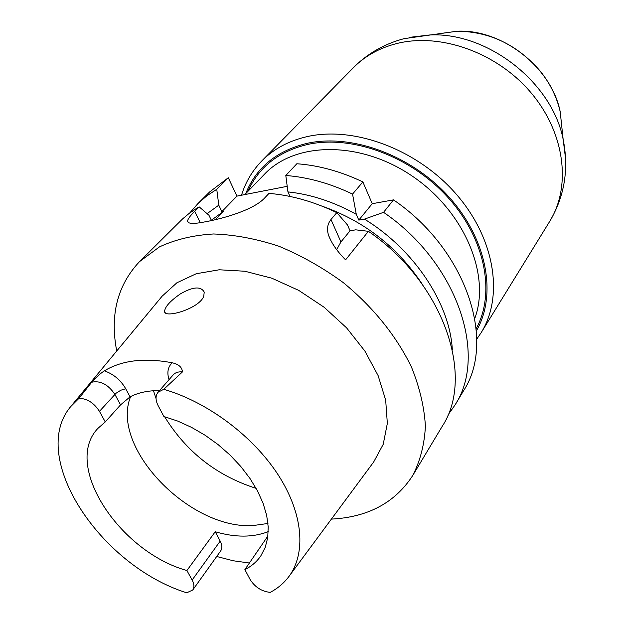 <?xml version="1.0" encoding="UTF-8"?>
<svg xmlns="http://www.w3.org/2000/svg" width="624" height="624" viewBox="0 0 624 624"><rect width="100%" height="100%" fill="white"/><g stroke="black" fill="none" stroke-linecap="round" stroke-linejoin="round"><path stroke-width="0.94" d="M261.261 191.381L284.591 186.833M287.204 186.326L236.941 196.115L221.871 211.622L218.79 205.171L207.098 213.658M218.79 205.171L216.754 189.29L206.747 195.905L197.909 203.588L209.531 192.028L228.306 177.754L236.941 196.115M203.744 296.33L204.22 292.11C200.912 286.073 192.972 286.658 180.414 293.873C170.212 300.955 164.931 306.805 164.58 311.431C164.167 318.778 199.157 308.786 203.744 296.33M159.494 390.593C148.153 390.507 138.341 392.59 130.057 396.848L120.557 404.867L105.269 421.933L99.45 411.349C94.052 402.948 87.243 398.596 79.006 398.299L91.712 382.223C96.158 377.247 100.378 373.456 104.364 370.851C121.992 360.243 144.62 357.56 172.247 362.794C178.706 364.237 182.107 367.271 182.442 371.92L163.738 389.314C207.23 401.778 253.009 435.981 278.226 474.958C303.436 513.989 306.337 553.894 288.444 577.13C283.585 583.432 277.501 588.51 270.208 592.379C261.596 591.435 254.873 587.098 250.045 579.384L244.873 569.611C251.48 566.296 256.799 561.725 260.809 555.898L265.216 547.412L267.719 537.693L268.219 526.937L266.674 515.369L263.071 503.248L257.478 490.862L249.998 478.499L240.786 466.471L230.069 455.075L218.088 444.592L205.156 435.279L191.584 427.385L177.715 421.075L163.886 416.512L158.106 405.584C155.384 400.124 155.384 395.663 158.098 392.2L163.738 389.314M267.961 523.466L253.539 525.494C190.156 530.275 109.73 447.408 130.642 396.552M244.873 569.611L267.938 535.969M105.269 421.933L97.937 428.353C62.416 465.145 119.41 551.819 186.911 570.531L215.225 531.749C235.365 537.615 253.048 537.568 268.258 531.609M186.911 570.531L192.137 580.039C194.259 584.087 194.462 587.41 192.754 590L186.724 592.8C100.386 565.913 28.033 457.119 70.691 406.614L79.006 398.299M215.225 531.749L220.194 541.094L192.137 580.039M192.754 590L220.639 550.984C222.362 548.371 222.214 545.08 220.194 541.094M249.397 563.012L233.236 560.765L216.707 556.491M116.727 351.008C109.793 315.011 117.382 285.23 139.487 261.651L182.629 218.86L189.095 213.47L196.17 208.634L199.165 206.864L194.711 211.31C190.102 215.857 187.73 219.125 187.613 221.122C187.73 223.876 193.565 224.117 205.101 221.84L205.195 221.824C224.195 218.4 253.945 209.695 264.724 197.917L268.983 193.385C291.346 195.234 313.95 201.661 336.804 212.644L330.977 219.515C327.436 223.961 326.641 229.25 328.583 235.365C331.633 243.399 337.303 251.558 345.595 259.849L368.394 231.309C443.617 282.664 475.316 376.412 442.221 426.332L412.682 475.582C395.093 502.694 367.996 517.202 331.391 519.106M139.487 261.651L159.455 246.893C175.344 239.483 193.362 235.17 213.517 233.977C234.554 234.702 256.339 238.789 278.873 246.23C301.345 255.536 322.85 267.688 343.379 282.68C373.339 307.445 395.983 335.47 411.325 366.74C419.601 387.208 424.289 407.004 425.404 426.145C424.468 444.491 420.225 460.972 412.682 475.582M199.165 206.864L208.923 215.225L211.489 220.553M330.977 219.515L340.938 241.933L350.056 230.794L347.482 224.96L336.804 212.644M350.056 230.794L355.735 229.835L368.394 231.309M211.349 220.249L223.571 211.302L215.459 219.656M422.815 285.059C398.057 247.463 364.463 221.153 322.023 206.131M287.929 191.896L285.808 175.492C307.85 177.177 330.096 183.378 352.552 194.087L356.281 214.313C333.606 201.786 310.822 194.314 287.929 191.896L289.996 196.443M452.314 349.487C449.779 303.498 414.328 249.616 364.447 219.125L358.808 220.1L372.232 203.697L393.502 199.883C466.315 249.421 496.322 341.156 463.476 390.889L455.052 404.945C487.991 355.126 457.33 262.579 383.565 212.332L364.447 219.125M356.281 214.313L358.808 220.1M223.571 211.302L221.871 211.622M197.909 203.588L189.712 213.01M285.808 175.492L296.837 163.753C318.677 165.329 340.688 171.382 362.879 181.919L372.232 203.697M228.306 177.754L216.754 189.29M352.552 194.087L362.879 181.919M447.868 415.163L455.052 404.945M383.565 212.332L393.502 199.883M71.807 405.265L162.1 296.205L176.912 282.758L196.217 273.741L219.219 269.779L244.85 271.237L271.838 278.203L298.756 290.402L324.137 307.258L346.585 327.857L364.884 351.062L378.113 375.593L385.679 400.132L387.34 423.407L383.222 444.311L373.721 461.916L289.489 575.718M340.938 241.933L336.687 249.608M562.208 130.58L560.204 111.751C551.515 67.517 502.359 29.024 457.337 31.2L438.571 33.766M247.97 191.318C258.773 166.975 278.756 151.328 307.905 144.394C352.232 134.714 411.122 156.421 448.211 197.738C485.41 239.008 495.635 293.272 476.19 328.63M474.786 318.435C490.948 275.153 464.545 211.45 412.347 176.163C360.344 140.572 295.152 141.515 264.459 174.236L244.826 194.579M409.82 37.315L429.983 34.944C487.757 32.105 552.029 82.438 563.121 139.207L565.656 159.354M476.385 330.845C496.977 295.464 487.414 240.271 449.904 198.042C412.519 155.758 352.498 133.396 307.406 143.278C276.721 150.68 256.168 167.458 245.755 193.619M241.504 195.226C245.521 182.161 252.283 170.726 261.807 160.922C273.725 148.824 288.998 140.689 307.632 136.5C354.752 126.001 417.721 149.698 456.339 194.275C495.097 238.789 503.825 296.517 481.151 332.686L476.759 339.105M549.658 221.473C571.49 186.514 565.048 132.873 531.008 92.726C497.094 52.517 440.349 32.425 396.568 43.586C379.252 48.032 364.837 56.09 353.332 67.751M172.247 362.794C167.879 366.834 166.803 372.458 169.026 379.665M130.057 396.848L125.705 388.729C120.689 380.071 113.576 374.111 104.364 370.851M91.712 382.223C100.433 380.398 108.147 384.454 114.878 394.376L120.557 404.867M125.705 388.729L120.783 390.242L116.041 393.253L99.45 411.349M194.711 211.31L200.226 222.667M158.098 392.2L173.191 374.891C175.321 372.544 178.409 371.553 182.442 371.92M256.121 488.358C216.77 475.777 186.272 451.893 164.619 416.715M156.055 398.603L153.481 390.741M481.151 332.686L549.643 221.497C564.58 196.412 569.072 168.979 563.121 139.207L560.204 111.751C556.897 97.274 550.313 83.811 540.446 71.347C517.663 44.983 489.957 31.598 457.337 31.2L404.095 38.649C384.306 43.906 367.38 53.609 353.317 67.766L261.807 160.922M165.235 312.71L164.58 311.431M328.614 235.459L331.5 241.909M187.613 221.153L188.284 222.526"/></g></svg>
